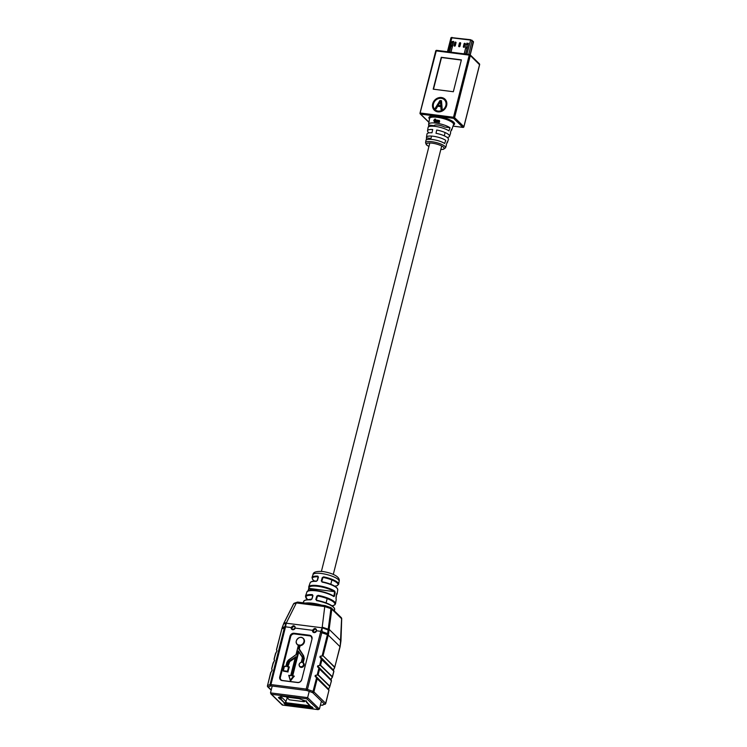 <?xml version="1.0" encoding="UTF-8"?>
<svg xmlns="http://www.w3.org/2000/svg" width="747" height="747" viewBox="0 0 747 747"><rect width="100%" height="100%" fill="white"/><g stroke="black" fill="none" stroke-linecap="round" stroke-linejoin="round"><path stroke-width="1.12" d="M434.035 126.271L434.203 125.608A6.135 1.625 14.2 0 1 438.2 125.076A6.135 1.625 14.2 0 1 444.577 127.037L449.993 127.728L448.928 130.884A11.607 3.072 -165.8 0 0 435.333 126.402A11.607 3.072 -165.8 0 0 428.078 127.522L427.536 130.772A11.336 2.997 14.2 0 1 432.69 129.502L431.981 132.779A11.056 2.923 -165.8 0 0 426.995 134.021L426.462 137.28A10.775 2.857 14.2 0 1 433.204 136.243A10.775 2.857 14.2 0 1 445.744 140.343L444.68 143.489A10.505 2.783 -165.8 0 0 432.494 139.521A10.505 2.783 -165.8 0 0 425.921 140.529L425.557 142.733A10.318 2.727 14.2 0 1 432.009 141.743A10.318 2.727 14.2 0 1 445.548 147.794L446.276 145.684A10.505 2.783 -165.8 0 0 446.202 144.983L447.266 141.827A10.775 2.857 14.2 0 1 447.36 142.565A10.775 2.857 14.2 0 1 446.827 143.135M322.097 628.012L324.758 606.583L296.363 602.95L286.213 623.203L285.569 626.826A27.919 24.474 -45.8 0 0 285.289 627.825L270.928 684.569L306.177 689.079L320.538 632.326A27.919 24.474 -45.8 0 0 320.771 631.327L322.097 628.012L322.041 631.617A29.133 25.538 134.2 0 1 321.808 632.634L307.447 689.388L313.03 691.395L316.532 677.949L317.167 678.93L313.899 691.862L325.645 703.272L328.969 690.312L315.066 676.278L315.299 675.381L318.203 674.84L329.95 686.26L331.388 680.76L317.484 666.726L317.718 665.82L320.622 665.278L332.368 676.698L333.806 671.198L322.004 659.806L319.903 657.164L320.164 656.566L333.414 670.078M319.903 657.164L320.136 656.258L323.04 655.717L334.637 667.351L333.386 670.264M317.484 666.726L317.746 666.128L330.996 679.639M320.472 665.493L319.66 665.194L321.238 658.975L321.976 659.573L320.472 665.493L332.219 676.913L330.968 679.826M315.066 676.278L315.327 675.69L328.577 689.192M318.054 675.055L317.242 674.746L318.81 668.528L319.557 669.135L318.054 675.055L329.8 686.474L328.549 689.388M290.788 675.708L295.588 656.734L290.788 675.708L288.912 675.465L290.275 680.013L293.692 676.072L291.946 675.848L298.249 650.926L302.059 656.305L302.423 657.986L301.302 662.44A2.306 2.026 -45.8 0 0 300.826 666.744A2.306 2.026 -45.8 0 0 302.488 662.589L302.731 662.552A2.484 2.176 134.2 0 1 300.845 666.959A2.484 2.176 134.2 0 1 301.228 662.356L302.33 658.023L301.984 656.473L298.37 651.365L292.198 675.764L293.982 675.998M302.983 655.586L303.618 658.135L302.488 662.589L303.833 658.219L303.413 655.773L298.744 648.966L299.921 645.24L298.585 644.894L296.111 654.661L288.641 660.012L287.007 662.234L285.924 666.52L284.448 666.333L283.328 670.741L287.492 671.273L288.603 666.866L287.119 666.669L288.202 662.384L289.229 661.02L295.401 657.136M292.805 629.693A2.045 1.793 -45.8 0 0 295.121 628.087L294.738 626.341L293.795 625.893L291.414 627.611A2.045 1.793 -45.8 0 0 292.768 629.684L295.121 628.087L294.738 626.341M320.771 631.327L316.579 630.785A2.213 1.942 134.2 0 1 312.554 630.272C314.627 627.695 315.972 627.863 316.579 630.785L314.142 632.41A2.045 1.793 -45.8 0 0 316.485 630.813L316.102 629.067L315.159 628.619L312.769 630.347A2.045 1.793 -45.8 0 0 314.123 632.41M303.282 638.573A4.165 3.651 -45.8 0 1 303.908 642.775A4.165 3.651 -45.8 0 1 300.154 645.473L299.211 649.208L299.921 645.24A4.165 3.651 134.2 0 0 303.665 642.551A4.165 3.651 134.2 0 0 303.049 638.34C300.182 634.689 293.506 641.384 297.241 644.316A4.165 3.651 134.2 0 1 296.802 639.749A4.165 3.651 134.2 0 1 301.125 637.434A4.165 3.651 134.2 0 1 303.049 638.34L303.282 638.573A4.165 3.651 -45.8 0 0 303.161 638.461M318.138 576.88L317.167 580.559L316.252 581.353L317.419 580.484L318.418 577.086L317.802 576.114L317.942 576.805A13.241 3.502 -165.8 0 0 314.58 581.054M318.418 577.086L317.419 580.484M310.808 599.869A16.014 4.239 -165.8 0 0 303.599 601.475L305.159 600.121L311.714 599.075L310.808 599.869L311.975 599.001L312.974 595.611L312.349 594.621L312.479 595.322A15.005 3.968 -165.8 0 0 307.596 599.608M308.035 590.98L308.67 589.038L308.362 590.84M308.819 587.805L308.688 589.084M276.95 650.936L276.549 649.815L276.978 650.749L275.568 653.877M274.532 660.497L274.13 659.377L274.56 660.311L273.15 663.439M272.113 670.059L271.712 668.929L272.141 669.863L270.731 672.991M332.219 676.913L332.21 677.501L332.443 677.043M329.8 686.474L331.463 680.89L330.968 679.415M335.142 592.464L334.759 591.12L334.217 591.615L335.142 592.464L334.553 596.003L333.862 596.592A15.127 4.006 -165.8 0 0 316.298 590.868A15.127 4.006 -165.8 0 0 306.877 592.138L305.458 596.19A15.51 4.109 14.2 0 1 312.349 594.621M336.019 597.423L336.617 593.921L336.047 598.721A0.514 0.486 154.2 0 0 336.01 598.45L336.206 599.561A15.127 4.006 -165.8 0 0 336.047 598.721M336.664 593.632A0.514 0.486 155.2 0 0 336.953 593.249L336.608 593.884M322.274 577.58L323.516 577.524L323.582 576.852L322.274 577.58L321.275 580.979L322.209 581.81A13.735 3.632 14.2 0 1 337.186 588.356M332.023 605.789A15.005 3.968 -165.8 0 0 333.965 602.343A15.005 3.968 -165.8 0 0 318.054 596.031L318.11 595.359L316.812 596.097L317.382 596.358L316.383 599.757L315.813 599.496L316.728 600.299A15.51 4.099 14.2 0 1 334.021 607.759M315.813 599.496L316.812 596.097M291.414 627.611L291.199 627.545C293.272 624.959 294.607 625.136 295.214 628.059A2.213 1.942 134.2 0 1 291.199 627.545L285.569 626.826M334.516 668.005L340.109 646.753L328.26 635.109L323.04 655.717L334.787 667.136L339.997 646.529A34.082 29.88 -45.8 0 0 340.287 645.324L341.594 618.675L331.799 609.15A1.709 0.728 -173 0 0 330.949 608.656L324.758 606.583M330.874 607.713A1.709 1.494 134.2 0 1 331.799 609.15L328.54 633.914A34.082 29.88 134.2 0 1 328.26 635.109L327.391 634.651A33.587 29.441 -45.8 0 0 327.662 633.465L330.949 608.656A1.709 0.56 109.7 0 0 330.781 607.638A1.709 0.56 109.7 0 0 330.613 607.647M296.363 602.95L293.636 603.893L283.505 624.109L286.213 623.203L322.134 627.788L329.175 630.337M322.218 627.153L329.278 629.562M270.965 672.141L267.501 685.578L270.012 684.597L284.374 627.853A29.133 25.538 134.2 0 1 284.644 626.836L286.12 623.418M283.505 624.109L282.179 627.657L284.644 626.836M283.851 623.381L286.512 622.587M334.637 667.351L333.386 669.854M341.584 618.955L341.594 618.675A1.709 1.494 134.2 0 0 341.192 617.545L331.397 608.021A1.709 1.709 0 0 0 330.781 607.638L325.057 605.584L297.577 602.073L296.428 602.82M297.577 602.073L294.421 603.156A1.709 1.541 -110.9 0 0 293.636 603.893A1.709 0.486 -153.3 0 0 293.506 603.987A1.709 0.486 -153.3 0 0 293.506 604.146M335.982 598.394A0.514 0.486 154.2 0 1 336.01 598.45L336.029 597.469M321.275 580.979L321.836 581.241L322.835 577.842M316.252 581.353A14.249 3.772 -165.8 0 0 310.145 582.8C310.733 581.53 312.862 580.951 316.541 581.063L317.186 580.643M308.007 590.998L308.838 588.15A0.514 0.486 -24.8 0 0 309.174 588.412L308.978 589.038L316.691 590.018M308.119 591.101A14.623 3.866 14.2 0 1 319.791 591.129A14.623 3.866 14.2 0 1 333.554 596.134L333.862 596.592M334.525 592.296L333.937 595.835L334.553 596.003M312.974 595.611L311.732 599.159M312.676 595.396L311.975 599.001M318.054 596.031L317.382 596.358M316.56 600.607A16.014 4.239 -165.8 0 1 334.647 609.328C333.872 605.789 327.905 602.782 316.728 600.299L316.485 600.177M325.057 605.658L324.786 606.443M299.444 649.218L303.609 655.735L304.281 658.518L303.207 662.748A2.652 2.325 134.2 0 1 303.142 666.772A2.652 2.325 134.2 0 1 299.332 665.932M302.274 657.071L298.735 652.038L292.712 675.83M295.177 657.958L289.733 661.618L287.884 666.651M302.983 662.71L304.066 658.443L303.609 655.735M290.256 680.386L294.299 676.24L290.256 680.386L288.734 675.316L290.723 675.577L295.401 657.08M287.66 666.613L289.36 661.207L287.119 666.669L288.8 666.772M288.958 666.875L287.492 671.273M287.903 671.74L283.188 670.937L287.903 671.74L289.35 666.922L287.903 671.74M283.216 670.843L284.383 666.231L285.858 666.399L287.894 660.609M294.159 676.1L290.471 680.993L290.312 680.433M288.071 671.973L283.356 671.105M288.912 675.465L290.723 675.577M301.302 662.44L302.33 658.023M283.188 670.899L284.374 666.203L285.858 666.389L286.904 662.244L288.603 659.928L296.111 654.661M298.455 645.063L296.036 654.624L298.445 645.025M317.139 678.687L328.885 690.107L328.549 688.977M319.557 669.135L331.397 680.508M321.976 659.573L333.722 670.993L333.395 669.788M322.891 655.931L320.136 656.258M315.299 675.381L317.27 675.055M329.679 687.119L328.559 688.911M317.718 665.82L319.688 665.493M332.098 677.557L330.977 679.35M320.538 632.326L327.391 634.651L322.106 655.941M275.802 653.018L274.13 659.377M274.579 660.609L274.056 659.246L275.494 653.541L276.969 650.992L276.474 649.685L281.862 628.834L276.549 649.815M273.383 662.58L271.712 668.929M272.16 670.162L271.637 668.798L273.075 663.103L274.56 660.311M320.398 705.093L321.948 705.233L324.469 704.113L312.732 692.693L306.793 690.499L271.04 685.877L268.164 686.857A1.027 0.924 -111.3 0 1 267.501 685.578L267.678 686.773A1.027 0.896 -45.8 0 1 267.463 685.923L270.657 672.655L271.908 670.769M271.992 670.638L272.141 669.863M444.53 99.921A6.816 5.976 134.2 0 1 444.652 100.033A6.816 5.976 134.2 0 1 445.371 107.512A6.816 5.976 134.2 0 1 438.293 111.294A6.816 5.976 134.2 0 1 435.146 109.809A6.816 5.976 134.2 0 1 435.034 109.697M438.05 111.07A6.816 5.976 134.2 0 1 434.913 109.585A6.816 5.976 134.2 0 1 434.203 102.106A6.816 5.976 134.2 0 1 441.281 98.324A6.816 5.976 134.2 0 1 444.418 99.809A6.816 5.976 134.2 0 1 445.137 107.279A6.816 5.976 134.2 0 1 438.05 111.07M441.477 97.53A7.666 6.723 134.2 0 1 445.016 99.202A7.666 6.723 134.2 0 1 445.819 107.605A7.666 6.723 134.2 0 1 437.854 111.863A7.666 6.723 134.2 0 1 434.324 110.192A7.666 6.723 134.2 0 1 433.512 101.788A7.666 6.723 134.2 0 1 441.477 97.53M434.437 110.304A7.666 6.723 134.2 0 1 433.792 101.937A7.666 6.723 134.2 0 1 441.72 97.754A7.666 6.723 134.2 0 1 445.128 99.314M429.086 132.863A11.336 2.997 14.2 0 1 427.536 130.772M434.67 121.537L434.007 120.379L434.801 119.072L433.764 120.388L434.24 121.49M435.062 119.156L433.764 120.388M435.006 121.77L435.65 120.164L435.79 121.854L435.585 119.109L435.006 121.77M436.052 120.622L435.557 119.968M435.65 120.164L435.65 121.901M426.21 140.034L426.574 137.896A10.775 2.857 14.2 0 1 426.462 137.28M428.451 126.925L428.778 125.02A11.887 3.147 14.2 0 1 428.61 124.263A11.887 3.147 14.2 0 1 436.052 123.124A11.887 3.147 14.2 0 1 449.993 127.728M436.192 121.91L436.855 120.09L436.192 121.91M447.36 142.565L448.433 139.446A11.056 2.923 -165.8 0 0 436.005 133.293L436.715 130.015A11.336 2.997 14.2 0 1 449.507 136.327L450.581 133.218A11.607 3.072 -165.8 0 0 450.46 132.368L451.524 129.212A11.887 3.147 14.2 0 1 451.655 130.099A11.887 3.147 14.2 0 1 451.001 130.762M439.675 121.238L438.806 120.463L439.348 121.182L438.414 121.733L439.404 122.405L439.264 120.426L439.647 121.182M439.161 120.631L438.732 122.321M437.144 122.032L437.798 120.444L437.985 122.163L437.957 120.211L437.256 120.146L437.144 122.032M438.256 120.911L437.546 120.463M437.798 120.444L437.77 122.181M449.507 136.327A11.336 2.997 14.2 0 1 447.145 137.429M441.001 109.482L440.805 106.672L437.677 106.279L436.145 108.857L434.959 108.707L439.946 100.528L441.486 100.724L442.233 109.632L441.001 109.482M461.394 59.872L441.272 57.304L433.213 89.164L453.336 91.732L461.394 59.872M441.225 109.51L440.805 106.672M435.305 108.754L439.946 100.528M440.179 100.752L441.496 100.92M438.209 105.374L440.973 105.925L440.45 101.62L438.209 105.374L440.739 105.701L440.45 101.62M461.347 60.059L441.505 57.528L433.493 89.201M426.574 137.896L430.954 138.447M428.778 125.02L434.175 125.701M433.932 120.463L434.334 121.817M435.772 120.239L435.903 120.706L435.772 120.239M436.164 120.697L435.921 120.006M435.473 119.156L434.894 121.826M436.696 120.127L436.295 121.976M437.873 120.51L438.031 120.986L437.873 120.51M438.321 120.977L438.031 120.276M437.34 120.22L436.958 122.069M439.311 120.491L438.806 120.463M438.461 121.798L438.778 122.387M438.704 121.752L439.311 121.397M280.424 696.708L280.956 697.231M285.756 701.9L286.68 702.796L310.014 705.775M280.106 698.053L284.719 703.272L284.028 703.385L284.7 703.272L280.405 699.071L281.264 696.381M299.052 698.66L286.437 697.044L289.276 699.808L304.253 701.722L302.302 699.827M304.253 701.722L305.355 700.947M286.68 702.796L286.297 703.515M282.301 705.019L270.862 693.888L271.525 694.299L270.489 692.88L272.225 686.026M270.489 692.88L307.633 697.633L306.812 698.809L271.525 694.299L282.581 705.047L317.867 709.557L319.399 709.062L321.406 701.125M319.399 709.062L307.633 697.633L309.221 691.367M279.546 697.054L280.293 697.773L279.406 698.65M279.509 698.66L278.612 697.782A1.886 0.495 14.2 0 1 278.538 697.474A1.886 0.495 14.2 0 1 278.65 697.399L281.358 696.353A1.886 0.495 14.2 0 1 282.375 696.316L297.465 698.249A1.886 0.495 14.2 0 1 298.865 698.585L304.879 700.751A1.886 0.495 14.2 0 1 305.84 701.265L307.232 702.292M311.807 706.774L310.873 706.615L307.176 702.497M311.901 706.83L312.834 707.736A2.316 0.616 14.2 0 1 311.527 708.24L287.726 705.196A2.316 0.616 14.2 0 1 284.822 704.15L284.075 703.188M280.013 698.1L279.78 698.996L280.405 699.071L282.058 697.614L285.952 701.405L284.719 703.272M284.738 703.254L285.317 702.656L287.614 703.898L311.938 706.961M285.214 703.058L287.511 704.3L311.312 707.344L312.125 707.232L311.714 706.746M310.873 706.615L306.559 702.413L306.233 700.705M282.581 705.047L282.245 704.318L282.581 705.047M306.812 698.809L318.25 709.65L282.422 705.075M287.278 697.866L285.952 701.405M456.025 42.756L455.296 45.632A0.598 0.523 134.2 0 1 454.606 46.127L454.456 46.099A0.598 0.523 134.2 0 1 454.055 45.474L454.783 42.598A0.598 0.523 134.2 0 1 455.465 42.103L455.623 42.121A0.598 0.523 134.2 0 1 456.025 42.756L455.044 42.579L454.475 45.716L455.642 42.654M464.204 46.725L465.306 43.942A0.598 0.523 134.2 0 0 464.905 43.317L464.755 43.289A0.598 0.523 134.2 0 0 464.074 43.784L463.345 46.659L463.924 46.93L464.933 43.84L464.326 43.765L463.598 46.65M464.578 46.818A0.598 0.523 134.2 0 1 463.896 47.313L463.924 46.93M463.345 46.659A0.598 0.523 134.2 0 0 463.747 47.294L463.896 47.313M468.36 43.559L465.596 54.036M464.27 53.868L465.689 47.799L464.158 53.859M465.708 54.055L468.425 43.326L466.772 43.522M473.337 42.121L472.235 40.683L470.526 40.067L450.973 37.752L447.425 51.72M450.889 52.159L452.327 46.482L451.001 46.314L449.563 51.991M449.451 51.982L450.964 45.128L452.299 45.296L452.925 42.831L451.59 42.663L450.964 45.128M452.066 41.645L453.718 41.44L451.001 52.178M460.124 42.99L460.115 42.7A0.598 0.523 134.2 0 0 459.424 43.186L458.695 46.071A0.598 0.523 134.2 0 0 459.097 46.697L460.292 43.251L459.685 43.167L459.274 46.333M460.264 42.719A0.598 0.523 134.2 0 1 460.666 43.345L459.937 46.23A0.598 0.523 134.2 0 1 459.256 46.716M468.369 43.513L466.875 43.121M452.393 41.505L453.672 41.636M451.365 37.593L470.713 39.74L473.327 41.561M467.024 47.967L465.689 47.799L466.296 44.54L466.978 43.373L468.229 43.559M452.299 45.296L452.327 46.482M453.653 41.683L452.038 41.692L451.674 42.42L453.009 42.588L453.373 41.869M451.001 46.314L452.318 46.09M452.038 41.692L453.522 41.683M298.361 645.371A4.342 3.8 134.2 0 1 296.568 643.382M297.353 644.428A4.165 3.651 -45.8 0 0 297.474 644.549A4.165 3.651 -45.8 0 0 298.408 645.184M316.476 630.795L316.102 629.067M313.479 632.177A2.045 1.793 134.2 0 1 316.289 629.301M316.467 629.665A1.877 1.643 -45.8 0 0 313.852 632.345M312.769 630.347L295.112 628.068M292.114 629.45A2.045 1.793 134.2 0 1 294.925 626.565M295.112 626.938A1.877 1.643 -45.8 0 0 292.488 629.618M318.11 595.359A15.51 4.109 14.2 0 1 334.563 601.886A15.51 4.109 14.2 0 1 335.524 603.791L334.824 604.911L332.088 605.826M323.582 576.852A13.745 3.642 14.2 0 1 337.793 582.557A13.745 3.642 14.2 0 1 338.652 584.257L337.074 585.76L334.759 586.18M334.693 586.143A13.241 3.502 -165.8 0 0 337.196 583.024A13.241 3.502 -165.8 0 0 323.516 577.524M321.397 573.5A13.474 3.567 -165.8 0 0 313.012 574.639C313.086 572.081 316.392 571.053 322.937 571.539C333.377 573.21 340.399 577.17 339.129 581.25A13.474 3.567 -165.8 0 0 321.397 573.5M313.012 574.639L312.003 577.515A13.745 3.642 14.2 0 1 317.802 576.114M305.504 603.09A16.313 4.314 14.2 0 1 312.657 603.231A16.313 4.314 14.2 0 1 321.63 605.145M310.145 582.8L308.726 586.853A14.632 3.875 14.2 0 1 317.839 585.62A14.632 3.875 14.2 0 1 334.759 591.12M281.787 629.133L283.72 623.474A1.709 0.486 -153.3 0 1 283.757 623.409L293.506 603.987A1.709 1.709 0 0 1 294.421 603.156M324.469 704.113A1.027 0.896 -45.8 0 0 325.645 703.272L325.608 703.618A1.027 0.924 -111.3 0 1 324.459 704.253M312.377 692.506L313.03 691.395L313.899 691.862A1.027 0.896 -45.8 0 1 312.732 692.693M336.953 593.249A14.632 3.875 14.2 0 1 337.093 594.024L337.765 589.794A14.249 3.772 -165.8 0 0 322.032 582.09M297.623 682.553L282.142 680.582A3.576 3.137 134.2 0 1 279.742 676.819L290.023 636.192A3.576 3.137 134.2 0 1 294.122 633.26L309.594 635.239A3.576 3.137 134.2 0 1 312.003 639.002L301.723 679.63A3.576 3.137 134.2 0 1 297.623 682.553L297.726 682.459A3.408 2.988 -45.8 0 0 301.629 679.667L301.639 679.63M268.164 686.857L271.217 689.985M328.428 629.011A1.709 0.728 7 0 1 329.287 629.506L340.959 640.889L341.706 618.824A1.709 1.709 0 0 0 341.192 617.545M334.563 667.995L333.61 669.368M332.144 677.557L331.192 678.92M329.726 687.109L328.773 688.482M322.041 631.617L328.54 633.914M282.179 627.657L282.179 627.657A33.587 29.441 -45.8 0 0 281.862 628.834L285.289 627.825M340.949 640.926L340.109 646.753M306.289 690.377L306.177 689.079L307.447 689.388L306.793 690.499M270.675 685.886A1.027 0.924 -111.3 0 1 270.012 684.597L270.928 684.569L271.04 685.877M309.174 588.412L334.217 591.615A14.118 3.735 -165.8 0 0 317.886 586.311A14.118 3.735 -165.8 0 0 309.174 588.412M316.383 599.757L316.989 600.345M290.686 636.575L290.238 636.267L280.19 677.127L290.471 636.5A3.408 2.988 134.2 0 1 294.374 633.708L309.856 635.688L294.393 633.923A3.24 2.839 -45.8 0 0 290.686 636.575L280.405 677.202A3.24 2.839 -45.8 0 0 281.778 680.377M279.742 676.819L279.957 676.894A3.408 2.988 -45.8 0 0 282.207 680.47L297.689 682.45M302.087 637.695A4.342 3.8 134.2 0 1 304.402 641.981A4.342 3.8 134.2 0 1 300.341 645.679M311.854 637.284A3.24 2.839 -45.8 0 0 309.874 635.902L294.393 633.923M298.445 645.063A4.165 3.651 134.2 0 1 297.241 644.316L297.474 644.549M304.281 658.518L303.618 658.135M299.827 666.529A2.484 2.176 -45.8 0 0 303.394 663.093A2.484 2.176 -45.8 0 0 303.273 662.981M292.488 675.802L298.585 651.673M290.238 680.33L288.744 675.325M289.733 661.618L295.261 657.621M295.382 657.155L289.229 661.02M288.865 662.766L288.202 662.384M298.744 648.966L299.743 645.034M309.874 635.902L309.856 635.688A3.408 2.988 134.2 0 1 311.303 636.313M311.919 639.002A3.408 2.988 -45.8 0 0 309.613 635.454L309.594 635.239M294.122 633.26L294.141 633.475A3.408 2.988 -45.8 0 0 290.238 636.267L290.023 636.192M280.797 679.845A3.408 2.988 134.2 0 1 280.19 677.127L280.405 677.202M312.003 639.002L311.182 636.201M301.723 679.63L301.62 679.639C300.91 681.572 299.612 682.506 297.708 682.441L282.245 680.48L280.676 679.733M302.059 656.305L298.37 651.365M302.423 657.986L301.975 656.464M296.027 654.615L288.641 660.012M328.979 690.069L325.748 703.497L322.564 705.224A1.027 0.924 -111.3 0 1 321.948 705.233M271.17 690.172L267.678 686.773A1.027 0.896 -45.8 0 0 268.154 686.997M328.941 690.013L316.532 677.949M331.36 680.452L318.95 668.388M333.778 670.89L321.378 658.826M440.823 149.465A9.123 2.418 -165.8 0 0 443.018 146.814A9.123 2.418 -165.8 0 0 432.158 143.172A9.123 2.418 -165.8 0 0 428.927 146.459M451.655 130.099L453.55 124.581A12.372 3.277 -165.8 0 0 452.822 122.91A12.372 3.277 -165.8 0 0 437.303 117.326A12.372 3.277 -165.8 0 0 429.562 118.512L428.61 124.263M429.488 118.941A13.222 3.502 14.2 0 1 437.565 116.355A13.222 3.502 14.2 0 1 453.774 122.275A13.222 3.502 14.2 0 1 453.41 124.992M453.027 126.103L462.888 127.364L453.597 118.334L420.636 114.123L420.542 113.04L453.504 117.251L469.228 55.119L436.257 50.899L420.057 113.227A0.85 0.747 -45.8 0 0 420.636 114.123L428.955 122.209M479.546 64.718L470.302 55.502L454.578 117.634L463.868 126.663L479.593 64.531A0.85 0.747 134.2 0 0 479.406 63.822L470.115 54.792A0.85 0.747 -45.8 0 0 469.723 54.606L469.228 55.119L470.302 55.502A0.85 0.747 -45.8 0 0 470.115 54.792A0.85 0.85 0 0 0 469.63 54.559L436.659 50.348L435.781 51.085M428.927 122.377L420.244 113.936A0.85 0.85 0 0 1 420.01 113.114L435.725 50.983A0.85 0.85 0 0 1 436.659 50.348L469.527 54.578M463.794 126.85L463.868 126.663A0.85 0.747 -45.8 0 1 462.888 127.364L463.131 127.354M453.504 117.251L453.597 118.334A0.85 0.747 134.2 0 0 454.578 117.634L453.504 117.251M284.822 704.15L285.989 703.319M287.614 703.898L287.726 705.196M311.527 708.24L311.415 706.942M279.098 697.231L278.612 697.782M312.834 707.736L312.041 707.064M467.034 48.359L465.708 48.191M466.94 54.214L470.713 39.74M451.991 37.35L448.219 51.823M470.124 54.802L473.281 41.384M472.104 40.245L468.752 54.447M465.67 47.005L467.006 47.173M467.622 44.708L466.296 44.54M466.38 44.297L467.715 44.475M468.08 43.746L466.744 43.578M431.551 136.085L430.72 139.353M429.805 142.994L321.406 571.38M316.849 589.392L316.551 590.578M445.1 132.546L444.278 135.814M441.701 146.001L333.302 574.387M331.883 579.98L330.8 584.275M327.177 598.599L326.084 602.894M303.394 663.093L302.722 662.542M303.599 601.475L303.142 602.782M332.443 677.034L333.89 671.329M339.129 581.25L338.652 584.257M336.206 599.561L335.524 603.791M334.647 609.328L334.385 610.934M336.421 595.088L337.093 594.024M321.938 581.661L322.19 581.782C331.771 583.883 336.962 586.554 337.765 589.794M312.003 577.515L312.676 579.588L314.506 581.054M308.838 588.15L308.726 586.853M306.877 592.138C307.166 588.076 326.812 591.297 333.713 596.19M307.512 599.617L305.458 596.19M299.939 666.651L299.706 666.417C298.483 664.755 298.987 663.392 301.218 662.346M292.787 629.684L291.862 629.245M314.142 632.41L313.217 631.971M287.352 666.576L288.837 666.772M292.17 675.755L294.029 675.998M322.564 705.224L320.388 705.131M425.557 142.733L426.388 144.825L428.909 146.533M453.018 126.14L462.981 127.41A0.85 0.85 0 0 0 463.915 126.775L479.639 64.644A0.85 0.85 0 0 0 479.406 63.822M440.805 149.54L443.382 149.353L445.548 147.794M473.486 42.009L470.227 54.895M473.346 41.477L473.486 41.944M452.271 41.487L453.606 41.664M468.313 43.541L466.978 43.373"/></g></svg>
